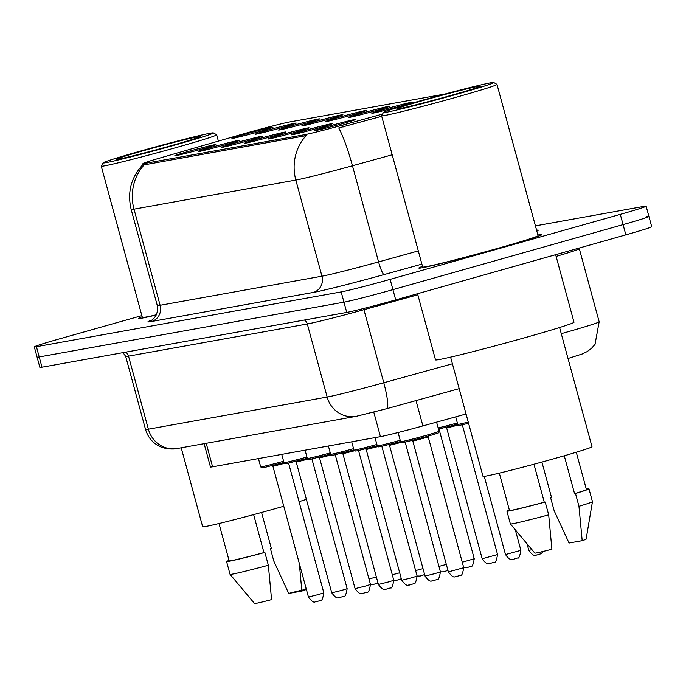 <?xml version="1.0" encoding="UTF-8"?>
<svg xmlns="http://www.w3.org/2000/svg" width="686" height="686" viewBox="0 0 686 686"><rect width="100%" height="100%" fill="white"/><g stroke="black" fill="none" stroke-linecap="round" stroke-linejoin="round"><path stroke-width="1.03" d="M225.351 144.78A21.257 0.635 164.8 0 1 198.117 151.58A21.257 0.635 164.8 0 1 211.88 147.198A21.257 0.635 164.8 0 1 239.131 140.433A21.257 0.635 164.8 0 1 225.351 144.78M248.666 140.587A21.257 0.635 164.8 0 1 221.432 147.387A21.257 0.635 164.8 0 1 235.204 143.005A21.257 0.635 164.8 0 1 262.446 136.24A21.257 0.635 164.8 0 1 248.666 140.587M271.99 136.394A21.257 0.635 164.8 0 1 244.748 143.194A21.257 0.635 164.8 0 1 258.519 138.812A21.257 0.635 164.8 0 1 285.77 132.055A21.257 0.635 164.8 0 1 271.99 136.394M295.306 132.201A21.257 0.635 164.8 0 1 268.072 139.001A21.257 0.635 164.8 0 1 281.835 134.627A21.257 0.635 164.8 0 1 309.086 127.862A21.257 0.635 164.8 0 1 295.306 132.201M318.63 128.008A21.257 0.635 164.8 0 1 291.387 134.808A21.257 0.635 164.8 0 1 305.159 130.434A21.257 0.635 164.8 0 1 332.401 123.669A21.257 0.635 164.8 0 1 318.63 128.008M341.945 123.814A21.257 0.635 164.8 0 1 314.711 130.623A21.257 0.635 164.8 0 1 328.474 126.241A21.257 0.635 164.8 0 1 355.725 119.475A21.257 0.635 164.8 0 1 341.945 123.814M202.036 148.973A21.257 0.635 164.8 0 1 174.793 155.773A21.257 0.635 164.8 0 1 188.564 151.392A21.257 0.635 164.8 0 1 215.807 144.626A21.257 0.635 164.8 0 1 202.036 148.973M282.495 127.433A21.257 0.635 164.8 0 1 255.252 134.242A21.257 0.635 164.8 0 1 269.023 129.86A21.257 0.635 164.8 0 1 296.275 123.094A21.257 0.635 164.8 0 1 282.495 127.433M305.81 123.248A21.257 0.635 164.8 0 1 278.576 130.048A21.257 0.635 164.8 0 1 292.339 125.667A21.257 0.635 164.8 0 1 319.59 118.901A21.257 0.635 164.8 0 1 305.81 123.248M329.134 119.055A21.257 0.635 164.8 0 1 301.891 125.855A21.257 0.635 164.8 0 1 315.663 121.473A21.257 0.635 164.8 0 1 342.906 114.708A21.257 0.635 164.8 0 1 329.134 119.055M352.45 114.862A21.257 0.635 164.8 0 1 325.215 121.662A21.257 0.635 164.8 0 1 338.978 117.28A21.257 0.635 164.8 0 1 366.23 110.515A21.257 0.635 164.8 0 1 352.45 114.862M375.765 110.669A21.257 0.635 164.8 0 1 348.531 117.469A21.257 0.635 164.8 0 1 362.302 113.087A21.257 0.635 164.8 0 1 389.545 106.33A21.257 0.635 164.8 0 1 375.765 110.669M399.089 106.476A21.257 0.635 164.8 0 1 371.846 113.276A21.257 0.635 164.8 0 1 385.618 108.903A21.257 0.635 164.8 0 1 412.869 102.137A21.257 0.635 164.8 0 1 399.089 106.476M259.171 131.626A21.257 0.635 164.8 0 1 231.937 138.426A21.257 0.635 164.8 0 1 245.708 134.053A21.257 0.635 164.8 0 1 272.951 127.287A21.257 0.635 164.8 0 1 259.171 131.626M382.531 114.065L342.768 125.066A35.878 1.063 164.8 0 1 304.55 134.713L144.892 163.414A35.878 1.063 164.8 0 1 142.971 163.577A35.878 1.063 164.8 0 1 160.721 157.789L240.314 134.765A35.878 1.063 164.8 0 1 245.828 133.195A35.878 1.063 164.8 0 1 289.895 121.911L445.068 94.016M466.051 413.984L422.902 425.92A39.865 1.183 164.8 0 1 380.438 436.639L212.591 466.814A39.865 1.183 164.8 0 1 210.465 466.995L204.128 443.679M142.174 316.769A63.781 1.895 -15.2 0 0 138.495 318.45A63.781 1.895 -15.2 0 0 156.314 314.977A63.781 1.895 -15.2 0 1 138.495 318.45A63.781 1.895 -15.2 0 1 142.174 316.769M422.499 266.374A63.781 1.895 -15.2 0 0 418.829 268.055A63.781 1.895 -15.2 0 0 500.583 247.697A63.781 1.895 -15.2 0 0 541.931 234.603A63.781 1.895 -15.2 0 0 537.91 235.015A63.781 1.895 -15.2 0 1 541.931 234.603A63.781 1.895 -15.2 0 1 500.583 247.697A63.781 1.895 -15.2 0 1 418.829 268.055A63.781 1.895 -15.2 0 1 422.499 266.374M141.856 315.611L60.145 338.695A39.865 1.183 -15.2 0 0 34.3 346.876L37.087 357.132A39.865 1.183 -15.2 0 0 39.213 356.943L343.96 302.166A39.865 1.183 -15.2 0 0 392.924 289.629L623.068 224.614A39.865 1.183 -15.2 0 0 648.913 216.424A39.865 1.183 -15.2 0 0 646.787 216.613M381.725 116.286L338.755 127.965A46.511 7.031 74.5 0 1 352.458 165.772A53.148 1.578 164.8 0 1 295.838 180.066A46.511 44.033 79.8 0 1 306.102 135.639L145.226 164.674L143.194 164.4M34.3 346.876A39.865 1.183 -15.2 0 0 36.427 346.696L341.174 291.91A39.865 1.183 -15.2 0 0 390.137 279.374L620.29 214.358A39.865 1.183 -15.2 0 0 646.126 206.177A39.865 1.183 -15.2 0 0 644 206.357L535.423 225.874M39.874 367.387A39.865 1.183 -15.2 0 0 42 367.199L346.747 312.422A39.865 1.183 -15.2 0 0 395.711 299.885L625.855 234.861A39.865 1.183 -15.2 0 0 651.7 226.68L648.913 216.424A39.865 1.183 -15.2 0 1 623.068 224.614L392.924 289.629A39.865 1.183 -15.2 0 1 343.96 302.166L39.213 356.943A39.865 1.183 -15.2 0 1 37.087 357.132L39.874 367.387M176.362 144.66A57.135 1.698 -15.2 0 0 213.363 132.895A57.135 1.698 -15.2 0 0 140.158 151.169A57.135 1.698 -15.2 0 0 103.132 162.839A57.135 1.698 -15.2 0 0 176.362 144.66M103.132 162.839L101.262 166.098A59.793 1.775 -15.2 0 0 101.254 166.158A59.793 1.775 -15.2 0 0 177.897 147.07A59.793 1.775 -15.2 0 0 216.665 134.799A59.793 1.775 -15.2 0 0 216.622 134.756L213.363 132.895M181.215 447.795L202.662 526.737A56.475 1.672 -15.2 0 0 275.052 508.712A56.475 1.672 -15.2 0 0 283.772 506.225M299.053 501.672A56.475 1.672 -15.2 0 0 306.35 499.322M144.54 150.38A43.329 1.286 -15.2 0 0 116.474 159.306A43.329 1.286 -15.2 0 0 171.989 145.449A43.329 1.286 -15.2 0 0 200.063 136.6A43.329 1.286 -15.2 0 0 144.54 150.38M219.006 523.529L229.141 560.831A39.865 1.183 -15.2 0 0 263.947 552.599L253.631 514.62M268.346 565.247A42.523 1.261 -15.2 0 1 230.067 574.362A42.523 1.261 -15.2 0 0 230.067 574.362L254.506 603.5A26.574 0.789 -15.2 0 0 271.579 599.624L268.346 565.247L264.865 552.427L263.947 552.599M229.021 560.411A42.523 1.261 -15.2 0 0 226.577 561.534A42.523 1.261 -15.2 0 0 264.865 552.427M288.712 593.433L301.857 591.066A26.574 0.789 -15.2 0 0 305.793 589.566A26.574 0.789 -15.2 0 0 288.712 593.433L273.834 561.148L270.353 548.337L271.27 548.165L261.572 512.468M101.254 166.158L142.345 317.404A59.793 1.775 -15.2 0 0 156.417 314.771M299.328 563.489L301.857 591.066M271.253 548.088A42.523 1.261 -15.2 0 0 270.353 548.337M456.687 94.265A57.135 1.698 -15.2 0 0 493.688 82.5A57.135 1.698 -15.2 0 0 420.492 100.773A57.135 1.698 -15.2 0 0 383.465 112.444A57.135 1.698 -15.2 0 0 456.687 94.265M383.465 112.444L381.596 115.702A59.793 1.775 -15.2 0 0 381.579 115.763A59.793 1.775 -15.2 0 0 458.231 96.675A59.793 1.775 -15.2 0 0 496.99 84.404A59.793 1.775 -15.2 0 0 496.947 84.361L493.688 82.5M381.579 115.763L422.679 267.008A59.793 1.775 -15.2 0 0 499.322 247.92A59.793 1.775 -15.2 0 0 538.081 235.65L496.99 84.404M417.542 293.719L435.507 359.867A71.756 2.127 -15.2 0 0 527.483 336.963A71.756 2.127 -15.2 0 0 574.002 322.24L555.651 254.695M450.599 357.123L482.995 476.341A56.475 1.672 -15.2 0 0 555.377 458.317A56.475 1.672 -15.2 0 0 591.992 446.732L559.596 327.514M424.866 99.984A43.329 1.286 -15.2 0 0 396.808 108.911A43.329 1.286 -15.2 0 0 452.314 95.054A43.329 1.286 -15.2 0 0 480.389 86.204A43.329 1.286 -15.2 0 0 424.866 99.984M499.331 473.134L509.466 510.444A39.865 1.183 -15.2 0 0 544.272 502.203L533.957 464.225M548.68 514.852A42.523 1.261 -15.2 0 1 510.393 523.967A42.523 1.261 -15.2 0 0 510.393 523.967L534.831 553.105A26.574 0.789 -15.2 0 0 551.904 549.229L548.68 514.852L545.198 502.041L544.272 502.203M509.355 510.015A42.523 1.261 -15.2 0 0 506.903 511.139A42.523 1.261 -15.2 0 0 545.198 502.041M564.269 455.778L574.559 493.646A39.865 1.183 -15.2 0 0 586.41 489.538L576.274 452.228M574.559 493.646L575.477 493.483L578.958 506.302L582.191 540.671L569.046 543.038L554.159 510.753L550.678 497.942L551.604 497.77L541.897 462.072M582.191 540.671A26.574 0.789 -15.2 0 0 586.118 539.17L592.455 501.672A42.523 1.261 -15.2 0 0 592.455 501.655L588.974 488.835A42.523 1.261 -15.2 0 0 586.29 489.109M578.958 506.302A42.523 1.261 -15.2 0 0 592.455 501.672M575.477 493.483A42.523 1.261 -15.2 0 0 588.974 488.835M551.578 497.702A42.523 1.261 -15.2 0 0 550.678 497.942M342.768 125.066L343.266 126.919M304.55 134.713L304.893 135.974M144.892 163.414L145.226 164.674M206.212 443.302L212.591 466.814M373.784 412.166L380.438 436.639M416.016 400.59L422.902 425.92M536.598 230.179A66.439 1.972 164.8 0 1 536.821 231.019M143.28 164.203C131.137 177.091 127.099 192.157 131.163 209.41A53.148 1.578 164.8 0 0 134.002 209.161L160.121 305.287L321.957 276.192L295.838 180.066L134.002 209.161A46.511 44.033 -100.2 0 1 144.266 164.734M392.186 154.787L352.458 165.772L378.578 261.906L418.306 250.922M421.89 264.119L384.1 274.572A66.439 1.972 164.8 0 1 313.33 292.433L151.486 321.528A66.439 1.972 164.8 0 1 151.46 320.199M620.29 214.358L625.855 234.861M36.427 346.696L42 367.199M341.174 291.91L346.747 312.422M390.137 279.374L395.711 299.885M313.33 292.433A13.291 12.58 -100.2 0 0 321.957 276.192A53.148 1.578 -15.2 0 0 378.578 261.906A13.291 2.007 -105.5 0 0 384.1 274.572M131.163 209.41L157.283 305.536A53.148 1.578 -15.2 0 0 160.121 305.287A13.291 12.58 -100.2 0 1 151.486 321.528M561.268 333.662A53.148 1.578 -15.2 0 0 564.707 332.693A53.148 1.578 -15.2 0 0 599.161 321.785L579.31 248.726A53.148 1.578 164.8 0 1 556.114 256.401M177.305 448.498A26.574 25.159 -100.2 0 1 148.373 429.187L327.162 397.048A53.148 1.578 -15.2 0 0 383.774 382.754A26.574 4.022 74.5 0 1 386.775 408.676L356.085 416.359L177.305 448.498C175.667 449.064 172.358 449.167 167.375 448.798L162.273 447.521C153.741 444.219 148.167 438.191 145.535 429.436A53.148 1.578 -15.2 0 0 148.373 429.187L128.531 356.128A53.148 1.578 164.8 0 1 125.684 356.377L123.008 352.638M452.408 363.777L383.774 382.754L363.932 309.695A53.148 1.578 164.8 0 1 307.311 323.989L128.531 356.128A6.646 6.294 79.8 0 0 125.632 352.167M417.834 294.791L363.932 309.695A6.646 1.003 -105.5 0 1 363.623 308.494M356.085 416.359A26.574 25.159 -100.2 0 1 327.162 397.048L307.311 323.989A6.646 6.294 79.8 0 0 304.413 320.028M459.166 388.653L386.775 408.676A26.574 4.022 74.5 0 1 386.655 408.693M368.974 578.975L376.374 576.995M284.458 463.376L272.925 466.3L271.656 465.331M318.664 594.488L323.835 592.858C322.789 598.775 321.691 601.313 320.551 600.464L315.886 601.862C315.2 600.893 314.48 605.146 308.443 597.034L318.664 594.488M283.953 462.484L264.247 467.535L261.718 467.843L260.689 466.874A19.928 0.592 -15.2 0 0 283.618 461.241M392.298 574.782L399.689 572.801M415.613 570.589L423.005 568.608M438.929 566.404L446.329 564.415M462.253 562.211L474.249 558.747L438.997 429.016M307.782 459.183L296.241 462.107L294.971 461.138M341.98 590.303L347.15 588.665C346.104 594.582 345.015 597.12 343.866 596.271L339.21 597.669C338.515 596.7 337.795 600.953 331.767 592.841L341.98 590.303M307.268 458.291L287.571 463.342L285.042 463.65L284.004 462.681A19.928 0.592 -15.2 0 0 306.934 457.048M331.098 454.99L319.565 457.914L318.295 456.953M365.304 586.11L370.466 584.472C369.428 590.397 368.331 592.927 367.182 592.078L362.525 593.476C361.839 592.507 361.119 596.76 355.082 588.648L365.304 586.11M330.592 454.106L310.887 459.148L308.357 459.457L307.319 458.488A19.928 0.592 -15.2 0 0 330.249 452.863M354.422 450.796L342.88 453.72L341.611 452.76M388.619 581.917L393.79 580.279C392.744 586.204 391.646 588.734 390.505 587.885L385.849 589.283C385.155 588.314 384.434 592.567 378.398 584.463L388.619 581.917M353.907 449.913L334.202 454.955L331.672 455.264L330.643 454.295A19.928 0.592 -15.2 0 0 353.573 448.67M438.157 427.91A19.928 0.592 -15.2 0 0 457.348 422.945M458.197 425.08L446.663 427.995L482.181 558.738L497.564 554.554L462.321 424.823M468.581 423.305L459.603 425.354L458.377 425.2L457.742 424.377A19.928 0.592 -15.2 0 0 468.246 422.07M520.888 550.361C519.842 556.286 518.745 558.824 517.604 557.967L513.394 559.287C512.931 558.395 511.284 562.692 505.496 554.545L520.888 550.361L515.306 529.824M543.475 551.355L540.92 553.774L536.709 555.094C536.246 554.202 534.608 558.507 528.82 550.352L531.967 549.692M377.737 446.612L366.195 449.527L364.935 448.567M411.934 577.723L417.105 576.086C416.059 582.011 414.97 584.541 413.821 583.692L409.165 585.098C408.47 584.12 407.75 588.374 401.722 580.27L411.934 577.723M377.231 445.72L357.526 450.771L354.996 451.071L353.959 450.102A19.928 0.592 -15.2 0 0 376.888 444.477M401.053 442.419L389.519 445.343L388.25 444.374M435.258 573.53L440.429 571.892C439.383 577.818 438.285 580.356 437.145 579.499L432.48 580.905C431.794 579.927 431.074 584.189 425.037 576.077L435.258 573.53M400.547 441.527L380.841 446.577L378.312 446.886L377.283 445.909A19.928 0.592 -15.2 0 0 400.204 440.283M426.143 435.361A19.928 0.592 -15.2 0 0 439.066 431.262L438.723 432.574C436.519 433.295 444.648 431.237 426.083 436.716L404.165 442.384L401.902 442.727L400.598 441.715A19.928 0.592 -15.2 0 0 426.143 435.361M463.745 567.708C462.698 573.625 461.609 576.163 460.46 575.314L455.804 576.712C455.11 575.743 454.389 579.996 448.352 571.884L463.745 567.708L428.227 436.965L412.835 441.149L411.566 440.18M142.971 163.577L143.194 164.417M646.126 206.177L648.913 216.424M157.283 305.536C159.298 317.644 148.819 321.923 150.903 320.499M145.535 429.436L125.684 356.377M579.31 248.726L579.164 248.058M568.017 358.495L582.157 354.019L587.267 351.541L591.366 348.462L595.011 344.398L599.161 321.785M370.457 584.412L373.476 584.438L377.986 582.954M323.835 592.858L288.583 463.119M260.689 466.874L258.433 458.574M308.443 597.034L272.925 466.3M393.773 580.227L396.8 580.253L401.31 578.761M417.088 576.034L420.115 576.06L424.625 574.568M440.412 571.841L443.43 571.867L447.949 570.375M463.727 567.648L466.754 567.674L470.965 566.353C472.114 567.202 473.203 564.672 474.249 558.747M347.15 588.665L311.898 458.934M284.004 462.681L281.749 454.381M331.767 592.841L296.241 462.107M370.466 584.472L335.222 454.741M307.319 458.488L305.073 450.188M355.082 588.648L319.565 457.914M393.79 580.279L358.538 450.548M330.643 454.295L328.388 445.994M378.398 584.463L342.88 453.72M218.38 141.11L216.665 134.799M230.059 574.345L226.577 561.534M305.793 589.566L306.033 588.151M510.384 523.958L506.903 511.139M438.483 429.127L457.691 424.188M482.181 558.738C487.969 566.885 489.615 562.589 490.07 563.48L494.28 562.16C495.429 563.009 496.527 560.479 497.564 554.554M445.394 427.035L446.663 427.995M505.496 554.545L484.256 476.358M457.742 424.377L455.693 416.848M528.82 550.352L527.045 543.818M417.105 576.086L381.862 446.354M353.959 450.102L351.704 441.801M401.722 580.27L366.195 449.527M440.429 571.892L405.177 442.161M377.283 445.909L375.028 437.617M425.037 576.077L389.519 445.343M439.066 431.262L436.588 422.139M400.598 441.715L398.094 432.514M448.352 571.884L412.835 441.149M428.227 436.965L428.827 435.49"/></g></svg>
